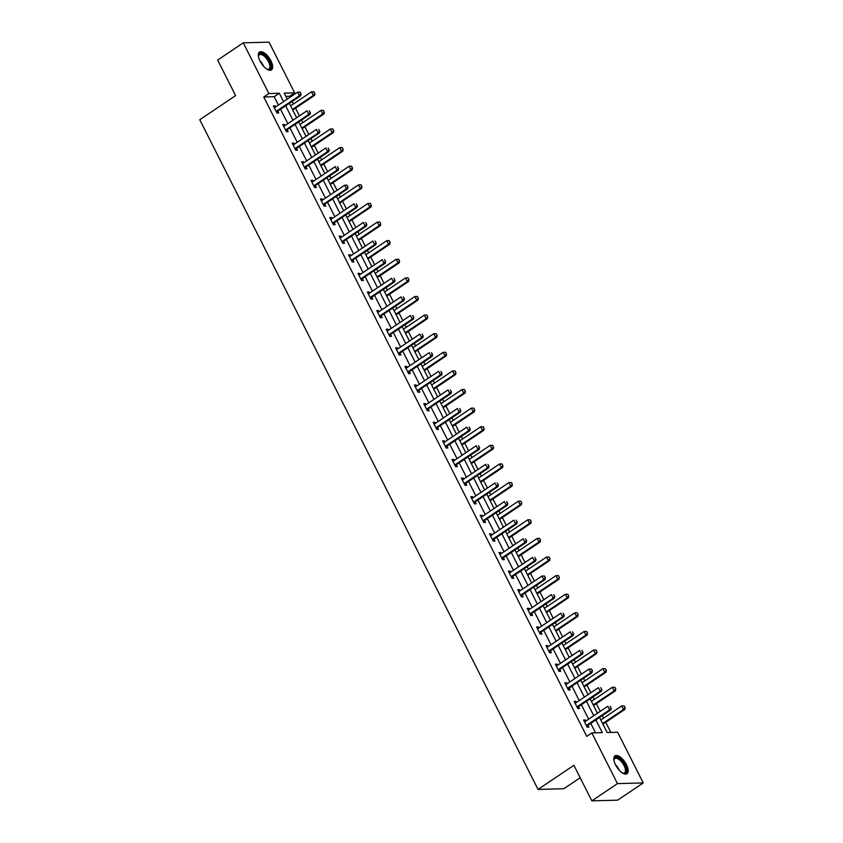 <?xml version="1.0" encoding="UTF-8"?>
<svg xmlns="http://www.w3.org/2000/svg" width="843" height="843" viewBox="0 0 843 843"><rect width="100%" height="100%" fill="white"/><g stroke="black" fill="none" stroke-linecap="round" stroke-linejoin="round"><path stroke-width="1.26" d="M615.58 764.938A10.748 4.773 -123.9 0 1 615.011 755.876A10.748 4.773 -123.9 0 1 626.444 764.643A10.748 4.773 -123.9 0 1 627.013 773.705A10.748 4.773 -123.9 0 1 615.58 764.938M260.055 61.128A10.748 4.773 -123.9 0 1 259.496 52.066A10.748 4.773 -123.9 0 1 270.93 60.833A10.748 4.773 -123.9 0 1 271.488 69.895A10.748 4.773 -123.9 0 1 260.055 61.128M580.174 777.741L563.83 788.732L538.034 789.417L199.759 119.727L235.608 95.607L217.652 60.064L243.258 42.835L269.043 42.15L294.66 92.846L284.207 93.13L287.242 99.137M290.024 97.272L289.539 96.292L294.66 92.846M610.869 732.419L605.738 722.272M603.63 718.088L602.345 715.549M600.237 711.366L596.338 703.663M594.231 699.479L592.945 696.94M590.827 692.756L586.939 685.053M584.831 680.87L583.546 678.33M581.428 674.147L577.539 666.444M575.432 662.261L574.146 659.721M572.028 655.538L568.14 647.835M566.022 643.652L564.747 641.112M562.629 636.929L558.74 629.226M556.622 625.042L555.347 622.503M553.229 618.319L549.341 610.617M547.223 606.433L545.948 603.894M543.83 599.71L539.941 592.007M537.823 587.824L536.548 585.284M534.43 581.101L530.542 573.398M528.424 569.215L527.149 566.675M525.031 562.492L521.143 554.789M519.025 550.605L517.739 548.066M515.631 543.883L511.743 536.18M509.625 531.996L508.34 529.457M506.232 525.273L502.344 517.57M500.226 513.387L498.94 510.847M496.833 506.664L492.934 498.961M490.826 494.778L489.541 492.238M487.433 488.055L483.534 480.352M481.427 476.169L480.141 473.629M478.034 469.446L474.135 461.743M472.027 457.559L470.742 455.03M468.634 450.836L464.735 443.133M462.628 438.95L461.342 436.421M459.235 432.227L455.336 424.524M453.228 420.341L451.943 417.812M449.825 413.618L445.936 405.915M443.829 401.732L442.543 399.203M440.425 395.019L436.537 387.306M434.43 383.122L433.144 380.593M431.026 376.41L427.138 368.697M425.02 364.513L423.744 361.984M421.626 357.801L417.738 350.087M415.62 345.904L414.345 343.375M412.227 339.192L408.339 331.478M406.221 327.295L404.946 324.766M402.828 320.582L398.939 312.869M396.821 308.686L395.546 306.157M393.428 301.973L389.54 294.26M387.422 290.076L386.147 287.547M384.029 283.364L380.14 275.65M378.022 271.467L376.737 268.938M374.629 264.755L370.741 257.041M368.623 252.858L367.337 250.329M365.23 246.145L361.341 238.432M359.223 234.249L357.938 231.72M355.83 227.536L351.931 219.833M349.824 215.639L348.538 213.11M346.431 208.927L342.532 201.224M340.424 197.03L339.139 194.501M337.031 190.318L333.133 182.615M331.025 178.421L329.739 175.892M327.632 171.709L323.733 164.006M321.626 159.812L320.34 157.283M318.233 153.099L314.334 145.396M312.226 141.213L310.941 138.673M308.823 134.49L304.934 126.787M302.827 122.604L301.541 120.064M299.423 115.881L295.535 108.178M293.427 103.995L292.142 101.455M599.563 717.425L607.181 732.514L617.634 732.24L643.241 782.936L617.455 783.621L591.849 732.925L602.302 732.651L595.875 719.911M617.455 783.621L591.849 800.85L617.634 800.165L643.241 782.936M289.539 96.292L285.851 96.387M278.432 105.069L274.207 96.703L263.743 96.977L586.728 736.371L591.849 732.925M595.537 732.83L590.743 723.357M588.635 719.174L581.343 704.748M579.236 700.565L571.944 686.139M569.836 681.955L562.544 667.53M560.437 663.346L553.145 648.92M551.037 644.737L543.746 630.311M541.638 626.128L534.346 611.702M532.239 607.518L524.947 593.093M522.829 588.909L515.547 574.483M513.429 570.3L506.148 555.874M504.03 551.691L496.748 537.265M494.63 533.082L487.349 518.656M485.231 514.472L477.949 500.047M475.831 495.863L468.55 481.437M466.432 477.254L459.15 462.828M457.032 458.645L449.74 444.219M447.633 440.035L440.341 425.61M438.234 421.426L430.942 407M428.834 402.817L421.542 388.391M419.435 384.208L412.143 369.782M410.035 365.599L402.743 351.173M400.636 346.989L393.344 332.564M391.236 328.38L383.944 313.954M381.826 309.771L374.545 295.345M372.427 291.162L365.145 276.736M363.027 272.552L355.746 258.127M353.628 253.943L346.347 239.517M344.229 235.334L336.947 220.908M334.829 216.725L327.548 202.299M325.43 198.116L318.148 183.69M316.03 179.506L308.738 165.08M306.631 160.897L299.339 146.471M297.231 142.288L289.939 127.862M287.832 123.679L280.54 109.253M275.661 106.935L275.124 105.86L273.385 105.912L276.999 113.067L278.738 113.025L277.811 111.181L276.736 112.562M285.06 125.544L284.523 124.469L282.784 124.522L286.399 131.677L288.137 131.634L287.21 129.79M294.46 144.153L293.922 143.078L292.184 143.131L295.798 150.286L297.537 150.244L296.61 148.4M303.859 162.762L303.322 161.687L301.583 161.74L305.198 168.895L306.936 168.853L306.009 167.009M313.259 181.371L312.721 180.297L310.983 180.349L314.597 187.504L316.336 187.462L315.408 185.618M322.658 199.981L322.121 198.906L320.382 198.959L323.997 206.113L325.735 206.071L324.808 204.227L323.744 205.608M332.058 218.59L331.52 217.515L329.782 217.568L333.396 224.723L335.135 224.681L334.207 222.837M341.468 237.199L340.92 236.124L339.181 236.177L342.795 243.332L344.534 243.29L343.607 241.446M350.867 255.808L350.319 254.734L348.58 254.786L352.195 261.941L353.944 261.899L353.017 260.055M360.267 274.418L359.729 273.343L357.98 273.395L361.594 280.55L363.344 280.508L362.416 278.664M369.666 293.027L369.129 291.952L367.379 292.005L370.994 299.16L372.743 299.117L371.816 297.273M379.065 311.636L378.528 310.561L376.779 310.614L380.393 317.769L382.142 317.727L381.215 315.883M388.465 330.245L387.928 329.17L386.178 329.223L389.793 336.378L391.542 336.336L390.615 334.492M397.864 348.854L397.327 347.78L395.578 347.832L399.203 354.987L400.941 354.945L400.014 353.101M407.264 367.464L406.726 366.389L404.988 366.442L408.602 373.597L410.341 373.554L409.413 371.71M416.663 386.073L416.126 384.998L414.387 385.051L418.002 392.206L419.74 392.164L418.813 390.32M426.063 404.682L425.525 403.607L423.787 403.66L427.401 410.815L429.14 410.773L428.212 408.929M435.462 423.291L434.925 422.217L433.186 422.269L436.8 429.424L438.539 429.382L437.612 427.538M444.862 441.901L444.324 440.826L442.586 440.878L446.2 448.033L447.939 447.991L447.011 446.147M454.261 460.51L453.724 459.435L451.985 459.488L455.599 466.643L457.338 466.601L456.411 464.756M463.661 479.119L463.123 478.044L461.384 478.097L464.999 485.252L466.737 485.21L465.81 483.366M473.06 497.728L472.523 496.653L470.784 496.706L474.398 503.861L476.137 503.819L475.21 501.975M482.47 516.337L481.922 515.263L480.183 515.315L483.798 522.47L485.536 522.428L484.609 520.584M491.869 534.936L491.321 533.872L489.583 533.925L493.197 541.08L494.946 541.027L494.019 539.193M501.269 553.545L500.731 552.481L498.982 552.534L502.597 559.689L504.346 559.636L503.419 557.803M510.668 572.155L510.131 571.09L508.382 571.143L511.996 578.298L513.745 578.245L512.818 576.412M520.068 590.764L519.53 589.7L517.781 589.752L521.395 596.907L523.145 596.855L522.217 595.021L521.143 596.401M529.467 609.373L528.93 608.309L527.181 608.361L530.795 615.516L532.544 615.464L531.617 613.63M538.867 627.982L538.329 626.918L536.58 626.971L540.205 634.126L541.944 634.073L541.016 632.239M548.266 646.592L547.729 645.527L545.99 645.58L549.604 652.735L551.343 652.682L550.416 650.849M557.666 665.201L557.128 664.136L555.389 664.189L559.004 671.344L560.743 671.291L559.815 669.458M567.065 683.81L566.528 682.746L564.789 682.798L568.403 689.953L570.142 689.901L569.215 688.067L568.14 689.448M576.464 702.419L575.927 701.355L574.188 701.408L577.803 708.563L579.541 708.51L578.614 706.676M585.864 721.028L585.327 719.964L583.588 720.017L587.202 727.172L588.941 727.119L588.014 725.286M591.849 800.85L573.893 765.307L538.034 789.417M263.743 96.977L268.875 93.531L243.258 42.835M283.554 101.624L279.328 93.257L268.875 93.531M593.757 715.728L586.465 701.302M584.357 697.119L577.065 682.693M574.958 678.51L567.666 664.084M565.558 659.9L558.266 645.475M556.159 641.291L548.867 626.865M546.759 622.682L539.467 608.256M537.36 604.073L530.068 589.647M527.96 585.463L520.668 571.038M518.55 566.854L511.269 552.428M509.151 548.245L501.87 533.819M499.751 529.636L492.47 515.21M490.352 511.027L483.071 496.601M480.953 492.417L473.671 477.992M471.553 473.808L464.272 459.382M462.154 455.199L454.872 440.773M452.754 436.59L445.462 422.164M443.355 417.98L436.063 403.555M433.955 399.371L426.663 384.945M424.556 380.762L417.264 366.336M415.156 362.153L407.864 347.727M405.757 343.544L398.465 329.118M396.358 324.934L389.066 310.509M386.958 306.325L379.666 291.899M377.548 287.716L370.267 273.29M368.149 269.107L360.867 254.681M358.749 250.497L351.468 236.072M349.35 231.888L342.068 217.462M339.95 213.279L332.669 198.853M330.551 194.67L323.269 180.244M321.151 176.061L313.87 161.635M311.752 157.451L304.46 143.025M302.352 138.842L295.061 124.416M292.953 120.233L285.661 105.807M289.36 103.32L296.641 117.746M298.759 121.929L306.041 136.355M308.159 140.539L315.44 154.964M317.558 159.148L324.84 173.574M326.958 177.757L334.239 192.183M336.357 196.366L343.638 210.792M345.756 214.976L353.038 229.401M355.156 233.585L362.437 248.011M364.555 252.194L371.847 266.62M373.955 270.803L381.247 285.229M383.354 289.412L390.646 303.838M392.754 308.022L400.046 322.447M402.153 326.631L409.445 341.057M411.553 345.24L418.845 359.666M420.952 363.849L428.244 378.275M430.362 382.459L437.643 396.884M439.761 401.068L447.043 415.494M449.161 419.677L456.442 434.103M458.56 438.286L465.842 452.712M467.96 456.895L475.241 471.321M477.359 475.505L484.641 489.931M486.759 494.114L494.04 508.54M496.158 512.723L503.45 527.149M505.558 531.332L512.85 545.758M514.957 549.942L522.249 564.367M524.357 568.551L531.648 582.977M533.756 587.16L541.048 601.586M543.155 605.769L550.447 620.195M552.555 624.378L559.847 638.804M561.954 642.988L569.246 657.414M571.364 661.597L578.646 676.023M580.764 680.206L588.045 694.632M590.163 698.815L597.445 713.241M274.207 96.703L279.328 93.257M273.806 106.755L275.124 105.86M283.206 125.365L284.523 124.469M292.605 143.974L293.922 143.078M302.005 162.583L303.322 161.687M311.404 181.192L312.721 180.297M320.804 199.802L322.121 198.906M330.203 218.411L331.52 217.515M339.603 237.02L340.92 236.124M349.002 255.629L350.319 254.734M358.401 274.238L359.729 273.343M367.811 292.837L369.129 291.952M377.211 311.446L378.528 310.561M386.61 330.056L387.928 329.17M396.01 348.665L397.327 347.78M405.409 367.274L406.726 366.389M414.809 385.883L416.126 384.998M424.208 404.492L425.525 403.607M433.608 423.102L434.925 422.217M443.007 441.711L444.324 440.826M452.406 460.32L453.724 459.435M461.806 478.929L463.123 478.044M471.205 497.539L472.523 496.653M480.605 516.148L481.922 515.263M490.004 534.757L491.321 533.872M499.404 553.366L500.731 552.481M508.814 571.975L510.131 571.09M518.213 590.585L519.53 589.7M527.613 609.194L528.93 608.309M537.012 627.803L538.329 626.918M546.412 646.412L547.729 645.527M555.811 665.022L557.128 664.136M565.21 683.631L566.528 682.746M574.61 702.24L575.927 701.355M584.009 720.849L585.327 719.964M276.873 110.918L278.127 110.876L300.656 95.723L299.402 95.754L276.873 110.918A1.38 1.191 -91.5 0 0 276.588 111.181L276.251 111.603M278.127 110.876A1.38 1.191 -91.5 0 0 277.842 111.15L276.588 111.181M299.908 92.161L301.014 93.942L300.108 92.15L297.6 92.172L300.108 92.15M274.238 107.609L274.723 107.493A1.38 1.191 -91.5 0 0 275.06 107.335L297.6 92.172L299.402 95.754L300.803 93.952M300.656 95.723L301.014 93.942M292.753 110.043L314.597 95.354L313.343 95.385L311.541 91.803L290.635 105.86M313.838 91.792L311.541 91.803L314.049 91.782L314.745 93.584L314.049 91.782M292.447 109.442L313.343 95.385L314.745 93.584M314.955 93.573L314.597 95.354M258.464 56.597A9.305 4.131 -123.9 0 1 258.464 55.975A9.305 4.131 -123.9 0 1 258.801 54.626A9.305 4.131 -123.9 0 1 266.715 57.398A9.305 4.131 -123.9 0 1 270.55 68.441A9.305 4.131 -123.9 0 1 267.484 69.379A9.305 4.131 -123.9 0 1 266.904 69.158M267.115 69.242A8.609 3.825 56.1 0 0 268.97 69.021A8.609 3.825 56.1 0 0 269.602 68.272A8.609 3.825 56.1 0 0 266.715 58.873A8.609 3.825 56.1 0 0 259.359 54.732A8.609 3.825 56.1 0 0 258.727 55.48A8.609 3.825 56.1 0 0 258.453 56.365M270.909 70.18A10.674 4.742 56.1 0 0 271.414 69.463A10.674 4.742 56.1 0 0 268.063 58.125A10.674 4.742 56.1 0 0 259.022 52.508M613.978 760.397A9.305 4.131 -123.9 0 1 613.989 759.775A9.305 4.131 -123.9 0 1 618.214 757.846A9.305 4.131 -123.9 0 1 624.895 765.212A9.305 4.131 -123.9 0 1 623.009 773.189A9.305 4.131 -123.9 0 1 622.429 772.957M622.629 773.052A8.609 3.825 56.1 0 0 624.484 772.831A8.609 3.825 56.1 0 0 624.041 765.57A8.609 3.825 56.1 0 0 614.874 758.542A8.609 3.825 56.1 0 0 613.978 760.175M626.423 773.979A10.674 4.742 56.1 0 0 625.59 765.202A10.674 4.742 56.1 0 0 614.536 756.308M310.203 112.562L309.307 110.77L310.203 112.562L308.801 114.363L310.055 114.332L287.526 129.485A1.38 1.191 -91.5 0 0 287.242 129.759L286.135 131.171M283.638 126.218L284.123 126.102A1.38 1.191 -91.5 0 0 284.46 125.944L307 110.781L308.801 114.363L286.272 129.527A1.38 1.191 -91.5 0 0 285.988 129.79L285.661 130.212M310.055 114.332L310.414 112.551M319.613 131.171L318.707 129.379L319.613 131.171L318.201 132.973L319.455 132.941L296.926 148.094A1.38 1.191 -91.5 0 0 296.641 148.368L295.535 149.78M293.037 144.827L293.522 144.701A1.38 1.191 -91.5 0 0 293.859 144.553L316.399 129.39L318.201 132.973L295.672 148.136A1.38 1.191 -91.5 0 0 295.387 148.4L295.061 148.821M319.455 132.941L319.813 131.16M302.152 128.652L323.997 113.963L322.743 113.995L320.941 110.412L300.034 124.469M323.238 110.401L320.941 110.412L323.449 110.391L324.144 112.193L323.449 110.391M301.847 128.052L322.743 113.995L324.144 112.193M324.355 112.182L323.997 113.963M311.552 147.262L333.396 132.572L332.142 132.604L330.34 129.021L309.434 143.078M332.648 129.011L330.34 129.021L332.848 129L333.754 130.791L332.848 129M311.246 146.661L332.142 132.604L333.543 130.802M333.754 130.791L333.396 132.572M329.012 149.78L328.106 147.989L329.012 149.78L327.6 151.582L328.865 151.55L306.325 166.703A1.38 1.191 -91.5 0 0 306.041 166.977L304.934 168.389M302.437 163.437L302.922 163.31A1.38 1.191 -91.5 0 0 303.259 163.163L325.798 147.999L327.6 151.582L305.071 166.745A1.38 1.191 -91.5 0 0 304.787 167.009L304.46 167.43M328.865 151.55L329.213 149.769M338.412 168.389L337.506 166.598L338.412 168.389L337.01 170.191L338.264 170.16L315.725 185.312A1.38 1.191 -91.5 0 0 315.44 185.586L314.344 186.998M311.836 182.046L312.321 181.919A1.38 1.191 -91.5 0 0 312.658 181.772L335.198 166.608L337.01 170.191L314.471 185.355A1.38 1.191 -91.5 0 0 314.186 185.618L313.859 186.04M338.264 170.16L338.612 168.379M323.87 203.964L325.124 203.922L347.664 188.769L346.41 188.8L323.87 203.964A1.38 1.191 -91.5 0 0 323.586 204.227L323.259 204.649M325.124 203.922A1.38 1.191 -91.5 0 0 324.84 204.196L323.586 204.227M346.905 185.207L347.811 186.998L347.116 185.197L344.597 185.218L347.116 185.197M321.236 200.655L321.72 200.529A1.38 1.191 -91.5 0 0 322.058 200.381L344.597 185.218L346.41 188.8L347.811 186.998M347.664 188.769L348.022 186.988M320.951 165.871L342.795 151.182L341.541 151.213L339.74 147.63L318.833 161.687M342.047 147.62L339.74 147.63L342.247 147.609L343.154 149.401L342.247 147.609M320.646 165.27L341.541 151.213L342.943 149.411M343.154 149.401L342.795 151.182M330.351 184.48L352.195 169.791L350.941 169.822L349.139 166.24L328.233 180.297M351.447 166.229L349.139 166.24L351.657 166.219L352.342 168.02L351.657 166.219M330.045 183.879L350.941 169.822L352.342 168.02M352.553 168.01L352.195 169.791M339.75 203.089L361.594 188.4L360.34 188.432L358.538 184.849L337.643 198.906M360.846 184.838L358.538 184.849L361.057 184.828L361.752 186.63L361.057 184.828M339.444 202.489L360.34 188.432L361.752 186.63M361.953 186.619L361.594 188.4M349.15 221.698L371.004 207.009L369.74 207.041L367.938 203.458L347.042 217.515M370.246 203.448L367.938 203.458L370.456 203.437L371.152 205.239L370.456 203.437M348.844 221.098L369.74 207.041L371.152 205.239M371.352 205.228L371.004 207.009M358.549 240.308L380.404 225.618L379.15 225.65L377.337 222.067L356.441 236.124M379.645 222.057L377.337 222.067L379.856 222.046L380.551 223.848L379.856 222.046M358.243 239.707L379.15 225.65L380.551 223.848M380.751 223.838L380.404 225.618M367.948 258.917L389.803 244.228L388.549 244.259L386.737 240.677L365.841 254.734M389.044 240.666L386.737 240.677L389.255 240.655L389.951 242.457L389.255 240.655M367.643 258.316L388.549 244.259L389.951 242.457M390.161 242.447L389.803 244.228M377.348 277.526L399.203 262.837L397.949 262.868L396.136 259.286L375.24 273.343M398.444 259.275L396.136 259.286L398.655 259.265L399.561 261.056L398.655 259.265M377.042 276.925L397.949 262.868L399.35 261.056M399.561 261.056L399.203 262.837M386.747 296.135L408.602 281.446L407.348 281.478L405.536 277.895L384.64 291.952M407.843 277.884L405.536 277.895L408.054 277.874L408.96 279.665L408.054 277.874M386.442 295.535L407.348 281.478L408.75 279.665M408.96 279.665L408.602 281.446M396.147 314.745L418.002 300.055L416.748 300.087L414.935 296.504L394.039 310.561M417.243 296.494L414.935 296.504L417.454 296.483L418.36 298.274L417.454 296.483M395.841 314.144L416.748 300.087L418.149 298.274M418.36 298.274L418.002 300.055M405.557 333.354L427.401 318.665L426.147 318.696L424.335 315.113L403.439 329.17M426.642 315.103L424.335 315.113L426.853 315.092L427.759 316.884L426.853 315.092M405.251 332.753L426.147 318.696L427.549 316.884M427.759 316.884L427.401 318.665M414.956 351.963L436.8 337.274L435.546 337.305L433.734 333.723L412.838 347.78M436.042 333.712L433.734 333.723L436.252 333.702L437.159 335.493L436.252 333.702M414.651 351.362L435.546 337.305L436.948 335.493M437.159 335.493L436.8 337.274M424.356 370.572L446.2 355.883L444.946 355.915L443.133 352.332L422.238 366.389M445.441 352.321L443.133 352.332L445.652 352.311L446.558 354.102L445.652 352.311M424.05 369.972L444.946 355.915L446.347 354.102M446.558 354.102L446.2 355.883M433.755 389.181L455.599 374.492L454.345 374.524L452.543 370.941L431.637 384.998M454.841 370.931L452.543 370.941L455.051 370.92L455.958 372.711L455.051 370.92M433.45 388.581L454.345 374.524L455.747 372.711M455.958 372.711L455.599 374.492M443.155 407.791L464.999 393.101L463.745 393.133L461.943 389.55L441.037 403.607M464.24 389.54L461.943 389.55L464.451 389.529L465.357 391.321L464.451 389.529M442.849 407.19L463.745 393.133L465.146 391.321M465.357 391.321L464.999 393.101M452.554 426.4L474.398 411.711L473.144 411.742L471.342 408.16L450.436 422.217M473.65 408.149L471.342 408.16L473.85 408.138L474.757 409.93L473.85 408.138M452.248 425.799L473.144 411.742L474.546 409.93M474.757 409.93L474.398 411.711M461.953 445.009L483.798 430.309L482.544 430.351L480.742 426.769L459.835 440.826M483.05 426.758L480.742 426.769L483.25 426.748L484.156 428.539L483.25 426.748M461.648 444.409L482.544 430.351L483.945 428.539M484.156 428.539L483.798 430.309M471.353 463.618L493.197 448.919L491.943 448.961L490.141 445.378L469.235 459.435M492.449 445.367L490.141 445.378L492.66 445.357L493.555 447.148L492.66 445.357M471.047 463.018L491.943 448.961L493.345 447.148M493.555 447.148L493.197 448.919M480.752 482.228L502.597 467.528L501.343 467.57L499.541 463.987L478.645 478.044M501.848 463.977L499.541 463.987L502.059 463.966L502.955 465.757L502.059 463.966M480.447 481.627L501.343 467.57L502.755 465.757M502.955 465.757L502.597 467.528M490.152 500.837L512.007 486.137L510.742 486.179L508.94 482.596L488.044 496.653M511.248 482.586L508.94 482.596L511.459 482.575L512.354 484.367L511.459 482.575M489.846 500.236L510.742 486.179L512.154 484.367M512.354 484.367L512.007 486.137M357.211 205.608L356.304 203.816L357.211 205.608L355.809 207.41L357.063 207.378L334.523 222.531A1.38 1.191 -91.5 0 0 334.239 222.805L333.143 224.217M330.635 219.264L331.12 219.138A1.38 1.191 -91.5 0 0 331.457 218.99L353.997 203.827L355.809 207.41L333.27 222.573A1.38 1.191 -91.5 0 0 332.985 222.837L332.658 223.258M357.063 207.378L357.421 205.597M366.61 224.217L365.704 222.426L366.61 224.217L365.209 226.019L366.463 225.987L343.923 241.14A1.38 1.191 -91.5 0 0 343.638 241.414L342.543 242.826M340.045 237.874L340.519 237.747A1.38 1.191 -91.5 0 0 340.867 237.6L363.396 222.436L365.209 226.019L342.669 241.182A1.38 1.191 -91.5 0 0 342.384 241.446L342.058 241.867M366.463 225.987L366.821 224.206M376.01 242.826L375.103 241.035L376.01 242.826L374.608 244.628L375.862 244.596L353.322 259.749A1.38 1.191 -91.5 0 0 353.038 260.023L351.942 261.435M349.445 256.483L349.919 256.356A1.38 1.191 -91.5 0 0 350.266 256.209L372.796 241.045L374.608 244.628L352.068 259.792A1.38 1.191 -91.5 0 0 351.784 260.055L351.457 260.476M375.862 244.596L376.22 242.816M385.409 261.435L384.503 259.644L385.409 261.435L384.008 263.237L385.262 263.206L362.722 278.359A1.38 1.191 -91.5 0 0 362.437 278.633L361.341 280.045M358.844 275.092L359.329 274.966A1.38 1.191 -91.5 0 0 359.666 274.818L382.195 259.655L384.008 263.237L361.468 278.401A1.38 1.191 -91.5 0 0 361.183 278.664L360.857 279.086M385.262 263.206L385.62 261.425M394.809 280.045L393.902 278.253L394.809 280.045L393.407 281.847L394.661 281.815L372.121 296.968A1.38 1.191 -91.5 0 0 371.847 297.242L370.741 298.654M368.243 293.701L368.728 293.575A1.38 1.191 -91.5 0 0 369.065 293.427L391.595 278.264L393.407 281.847L370.867 297.01A1.38 1.191 -91.5 0 0 370.583 297.273L370.256 297.695M394.661 281.815L395.019 280.034M404.208 298.654L403.302 296.862L404.208 298.654L402.806 300.456L404.06 300.424L381.521 315.577A1.38 1.191 -91.5 0 0 381.247 315.851L380.14 317.263M377.643 312.31L378.128 312.184A1.38 1.191 -91.5 0 0 378.465 312.036L400.994 296.873L402.806 300.456L380.267 315.619A1.38 1.191 -91.5 0 0 379.993 315.883L379.656 316.304M404.06 300.424L404.419 298.643M413.607 317.263L412.701 315.472L413.607 317.263L412.206 319.065L413.46 319.033L390.92 334.186A1.38 1.191 -91.5 0 0 390.646 334.46L389.54 335.872M387.042 330.92L387.527 330.793A1.38 1.191 -91.5 0 0 387.864 330.646L410.404 315.482L412.206 319.065L389.666 334.228A1.38 1.191 -91.5 0 0 389.392 334.492L389.055 334.913M413.46 319.033L413.818 317.253M423.007 335.872L422.101 334.081L423.007 335.872L421.605 337.674L422.859 337.643L400.33 352.796A1.38 1.191 -91.5 0 0 400.046 353.069L398.939 354.481M396.442 349.529L396.927 349.402A1.38 1.191 -91.5 0 0 397.264 349.255L419.803 334.091L421.605 337.674L399.066 352.838A1.38 1.191 -91.5 0 0 398.792 353.101L398.454 353.523M422.859 337.643L423.218 335.862M432.406 354.481L431.511 352.69L432.406 354.481L431.005 356.283L432.259 356.252L409.73 371.405A1.38 1.191 -91.5 0 0 409.445 371.679L408.339 373.091M405.841 368.138L406.326 368.012A1.38 1.191 -91.5 0 0 406.663 367.864L429.203 352.701L431.005 356.283L408.476 371.447A1.38 1.191 -91.5 0 0 408.191 371.71L407.854 372.132M432.259 356.252L432.617 354.471M441.806 373.091L440.91 371.299L441.806 373.091L440.404 374.893L441.658 374.861L419.129 390.014A1.38 1.191 -91.5 0 0 418.845 390.277L417.738 391.7M415.241 386.747L415.725 386.621A1.38 1.191 -91.5 0 0 416.063 386.473L438.602 371.31L440.404 374.893L417.875 390.056A1.38 1.191 -91.5 0 0 417.591 390.32L417.253 390.741M441.658 374.861L442.017 373.08M451.205 391.7L450.31 389.909L451.205 391.7L449.804 393.502L451.058 393.47L428.529 408.623A1.38 1.191 -91.5 0 0 428.244 408.887L427.138 410.309M424.64 405.357L425.125 405.23A1.38 1.191 -91.5 0 0 425.462 405.083L448.002 389.919L449.804 393.502L427.275 408.665A1.38 1.191 -91.5 0 0 426.99 408.929L426.663 409.35M451.058 393.47L451.416 391.689M460.615 410.309L459.709 408.518L460.615 410.309L459.203 412.111L460.457 412.079L437.928 427.232A1.38 1.191 -91.5 0 0 437.643 427.496L436.537 428.918M434.04 423.966L434.524 423.839A1.38 1.191 -91.5 0 0 434.862 423.692L457.401 408.528L459.203 412.111L436.674 427.275A1.38 1.191 -91.5 0 0 436.389 427.538L436.063 427.959M460.457 412.079L460.815 410.299M470.015 428.918L469.108 427.127L470.015 428.918L468.603 430.72L469.867 430.689L447.327 445.842A1.38 1.191 -91.5 0 0 447.043 446.105L445.936 447.528M443.439 442.575L443.924 442.449A1.38 1.191 -91.5 0 0 444.261 442.301L466.801 427.138L468.603 430.72L446.073 445.873A1.38 1.191 -91.5 0 0 445.789 446.147L445.462 446.569M469.867 430.689L470.215 428.908M479.414 447.528L478.508 445.736L479.414 447.528L478.013 449.33L479.267 449.298L456.727 464.451A1.38 1.191 -91.5 0 0 456.442 464.714L455.346 466.137M452.839 461.184L453.323 461.058A1.38 1.191 -91.5 0 0 453.66 460.91L476.2 445.747L478.013 449.33L455.473 464.482A1.38 1.191 -91.5 0 0 455.188 464.756L454.862 465.178M479.267 449.298L479.625 447.517M488.814 466.137L487.907 464.345L488.814 466.137L487.412 467.939L488.666 467.907L466.126 483.06A1.38 1.191 -91.5 0 0 465.842 483.324L464.746 484.746M462.238 479.793L462.723 479.667A1.38 1.191 -91.5 0 0 463.06 479.519L485.6 464.356L487.412 467.939L464.872 483.092A1.38 1.191 -91.5 0 0 464.588 483.366L464.261 483.787M488.666 467.907L489.024 466.126M498.213 484.746L497.307 482.955L498.213 484.746L496.812 486.548L498.065 486.516L475.526 501.669A1.38 1.191 -91.5 0 0 475.241 501.933L474.145 503.355M471.637 498.403L472.122 498.276A1.38 1.191 -91.5 0 0 472.459 498.129L494.999 482.965L496.812 486.548L474.272 501.701A1.38 1.191 -91.5 0 0 473.987 501.975L473.661 502.396M498.065 486.516L498.424 484.736M507.612 503.355L506.706 501.564L507.612 503.355L506.211 505.157L507.465 505.126L484.925 520.279A1.38 1.191 -91.5 0 0 484.641 520.542L483.545 521.965M481.047 517.012L481.522 516.885A1.38 1.191 -91.5 0 0 481.869 516.738L504.399 501.574L506.211 505.157L483.671 520.31A1.38 1.191 -91.5 0 0 483.387 520.584L483.06 521.006M507.465 505.126L507.823 503.345M517.012 521.965L516.106 520.173L517.012 521.965L515.61 523.766L516.864 523.735L494.325 538.888A1.38 1.191 -91.5 0 0 494.04 539.151L492.944 540.574M490.447 535.621L490.921 535.495A1.38 1.191 -91.5 0 0 491.269 535.347L513.798 520.184L515.61 523.766L493.071 538.919A1.38 1.191 -91.5 0 0 492.786 539.193L492.46 539.615M516.864 523.735L517.223 521.954M526.411 540.574L525.505 538.782L526.411 540.574L525.01 542.376L526.264 542.344L503.724 557.497A1.38 1.191 -91.5 0 0 503.44 557.76L502.344 559.183M499.846 554.23L500.331 554.104A1.38 1.191 -91.5 0 0 500.668 553.956L523.197 538.793L525.01 542.376L502.47 557.529A1.38 1.191 -91.5 0 0 502.186 557.803L501.859 558.224M526.264 542.344L526.622 540.563M535.811 559.183L534.905 557.392L535.811 559.183L534.409 560.985L535.663 560.953L513.124 576.106A1.38 1.191 -91.5 0 0 512.85 576.37L511.743 577.792M509.246 572.84L509.73 572.713A1.38 1.191 -91.5 0 0 510.068 572.566L532.597 557.402L534.409 560.985L511.87 576.138A1.38 1.191 -91.5 0 0 511.596 576.412L511.258 576.833M535.663 560.953L536.022 559.172M499.551 519.446L521.406 504.746L520.152 504.788L518.34 501.206L497.444 515.263M520.647 501.195L518.34 501.206L520.858 501.185L521.754 502.976L520.858 501.185M499.246 518.845L520.152 504.788L521.554 502.976M521.754 502.976L521.406 504.746M508.951 538.055L530.805 523.355L529.552 523.398L527.739 519.815L506.843 533.872M530.047 519.804L527.739 519.815L530.258 519.794L531.164 521.585L530.258 519.794M508.645 537.455L529.552 523.398L530.953 521.585M531.164 521.585L530.805 523.355M518.35 556.665L540.205 541.965L538.951 542.007L537.139 538.424L516.243 552.481M539.446 538.414L537.139 538.424L539.657 538.403L540.563 540.194L539.657 538.403M518.045 556.064L538.951 542.007L540.352 540.194M540.563 540.194L540.205 541.965M527.75 575.274L549.604 560.574L548.35 560.616L546.538 557.033L525.642 571.09M548.846 557.023L546.538 557.033L549.056 557.012L549.963 558.804L549.056 557.012M527.444 574.673L548.35 560.616L549.752 558.804M549.963 558.804L549.604 560.574M521.269 594.747L522.523 594.715L545.063 579.562L543.809 579.594L521.269 594.747A1.38 1.191 -91.5 0 0 520.995 595.021L520.658 595.443M522.523 594.715A1.38 1.191 -91.5 0 0 522.249 594.979L520.995 595.021M544.304 576.001L545.21 577.792L544.515 575.99L541.996 576.011L544.515 575.99M518.645 591.449L519.13 591.322A1.38 1.191 -91.5 0 0 519.467 591.175L541.996 576.011L543.809 579.594L545.21 577.792M545.063 579.562L545.421 577.782M554.61 596.401L553.703 594.61L554.61 596.401L553.208 598.203L554.462 598.172L531.922 613.325A1.38 1.191 -91.5 0 0 531.648 613.588L530.542 615.011M528.045 610.058L528.529 609.932A1.38 1.191 -91.5 0 0 528.867 609.784L551.406 594.621L553.208 598.203L530.668 613.356A1.38 1.191 -91.5 0 0 530.395 613.63L530.057 614.052M554.462 598.172L554.82 596.391M564.009 615.011L563.103 613.219L564.009 615.011L562.608 616.813L563.862 616.781L541.332 631.934A1.38 1.191 -91.5 0 0 541.048 632.197L539.941 633.62M537.444 628.667L537.929 628.541A1.38 1.191 -91.5 0 0 538.266 628.393L560.806 613.23L562.608 616.813L540.068 631.965A1.38 1.191 -91.5 0 0 539.794 632.239L539.457 632.661M563.862 616.781L564.22 615M573.409 633.62L572.513 631.828L573.409 633.62L572.007 635.422L573.261 635.39L550.732 650.543A1.38 1.191 -91.5 0 0 550.447 650.807L549.341 652.229M546.844 647.276L547.328 647.15A1.38 1.191 -91.5 0 0 547.665 647.002L570.205 631.839L572.007 635.422L549.478 650.575A1.38 1.191 -91.5 0 0 549.193 650.849L548.856 651.27M573.261 635.39L573.619 633.609M582.808 652.229L581.912 650.438L582.808 652.229L581.407 654.031L582.661 653.999L560.131 669.152A1.38 1.191 -91.5 0 0 559.847 669.416L558.74 670.838M556.243 665.886L556.728 665.759A1.38 1.191 -91.5 0 0 557.065 665.612L579.605 650.448L581.407 654.031L558.877 669.184A1.38 1.191 -91.5 0 0 558.593 669.458L558.256 669.879M582.661 653.999L583.019 652.219M568.277 687.793L569.531 687.762L592.06 672.609L590.806 672.64L568.277 687.793A1.38 1.191 -91.5 0 0 567.992 688.067L567.666 688.489M569.531 687.762A1.38 1.191 -91.5 0 0 569.246 688.025L567.992 688.067M591.312 669.047L592.418 670.828L591.523 669.036L589.004 669.057L591.523 669.036M565.642 684.495L566.127 684.368A1.38 1.191 -91.5 0 0 566.464 684.221L589.004 669.057L590.806 672.64L592.207 670.828M592.06 672.609L592.418 670.828M601.617 689.437L600.711 687.656L601.617 689.437L600.205 691.249L601.459 691.218L578.93 706.371A1.38 1.191 -91.5 0 0 578.646 706.634L577.539 708.057M575.042 703.104L575.527 702.978A1.38 1.191 -91.5 0 0 575.864 702.83L598.404 687.667L600.205 691.249L577.676 706.402A1.38 1.191 -91.5 0 0 577.392 706.676L577.065 707.098M601.459 691.218L601.818 689.437M537.149 593.883L559.004 579.183L557.75 579.225L555.937 575.643L535.042 589.7M558.245 575.632L555.937 575.643L558.456 575.621L559.362 577.413L558.456 575.621M536.843 593.282L557.75 579.225L559.151 577.413M559.362 577.413L559.004 579.183M546.559 612.492L568.403 597.792L567.149 597.835L565.337 594.252L544.441 608.309M567.645 594.241L565.337 594.252L567.855 594.231L568.762 596.022L567.855 594.231M546.253 611.892L567.149 597.835L568.551 596.022M568.762 596.022L568.403 597.792M555.958 631.101L577.803 616.402L576.549 616.444L574.736 612.861L553.84 626.918M577.044 612.85L574.736 612.861L577.255 612.84L578.161 614.631L577.255 612.84M555.653 630.501L576.549 616.444L577.95 614.631M578.161 614.631L577.803 616.402M565.358 649.711L587.202 635.011L585.948 635.053L584.136 631.47L563.24 645.527M586.443 631.46L584.136 631.47L586.654 631.449L587.56 633.241L586.654 631.449M565.052 649.11L585.948 635.053L587.35 633.241M587.56 633.241L587.202 635.011M574.757 668.32L596.602 653.62L595.348 653.662L593.546 650.079L572.639 664.136M595.843 650.069L593.546 650.079L596.054 650.058L596.96 651.85L596.054 650.058M574.452 667.719L595.348 653.662L596.749 651.85M596.96 651.85L596.602 653.62M584.157 686.929L606.001 672.229L604.747 672.271L602.945 668.689L582.039 682.746M605.242 668.678L602.945 668.689L605.453 668.668L606.359 670.459L605.453 668.668M583.851 686.328L604.747 672.271L606.149 670.459M606.359 670.459L606.001 672.229M593.556 705.538L615.401 690.838L614.147 690.881L612.345 687.298L591.438 701.355M614.652 687.287L612.345 687.298L614.853 687.277L615.759 689.068L614.853 687.277M593.251 704.938L614.147 690.881L615.548 689.068M615.759 689.068L615.401 690.838M611.017 708.046L610.111 706.265L611.017 708.046L609.615 709.859L610.869 709.827L588.33 724.98A1.38 1.191 -91.5 0 0 588.045 725.243L586.949 726.666M584.441 721.713L584.926 721.587A1.38 1.191 -91.5 0 0 585.263 721.439L607.803 706.276L609.615 709.859L587.076 725.012A1.38 1.191 -91.5 0 0 586.791 725.286L586.465 725.707M610.869 709.827L611.217 708.046M602.956 724.148L624.8 709.448L623.546 709.49L621.744 705.907L600.838 719.964M624.052 705.897L621.744 705.907L624.252 705.886L625.158 707.677L624.252 705.886M602.65 723.547L623.546 709.49L624.948 707.677M625.158 707.677L624.8 709.448M259.844 60.685A8.609 3.825 -123.9 0 1 263.638 66.323M615.358 764.496A8.609 3.825 -123.9 0 1 618.699 769.164A8.609 3.825 -123.9 0 1 619.152 770.133M285.988 129.79L287.242 129.759M286.272 129.527L287.526 129.485M295.387 148.4L296.641 148.368M295.672 148.136L296.926 148.094M304.787 167.009L306.041 166.977M305.071 166.745L306.325 166.703M314.186 185.618L315.44 185.586M314.471 185.355L315.725 185.312M332.985 222.837L334.239 222.805M333.27 222.573L334.523 222.531M342.384 241.446L343.638 241.414M342.669 241.182L343.923 241.14M351.784 260.055L353.038 260.023M352.068 259.792L353.322 259.749M361.183 278.664L362.437 278.633M361.468 278.401L362.722 278.359M370.583 297.273L371.847 297.242M370.867 297.01L372.121 296.968M379.993 315.883L381.247 315.851M380.267 315.619L381.521 315.577M389.392 334.492L390.646 334.46M389.666 334.228L390.92 334.186M398.792 353.101L400.046 353.069M399.066 352.838L400.33 352.796M408.191 371.71L409.445 371.679M408.476 371.447L409.73 371.405M417.591 390.32L418.845 390.277M417.875 390.056L419.129 390.014M426.99 408.929L428.244 408.887M427.275 408.665L428.529 408.623M436.389 427.538L437.643 427.496M436.674 427.275L437.928 427.232M445.789 446.147L447.043 446.105M446.073 445.873L447.327 445.842M455.188 464.756L456.442 464.714M455.473 464.482L456.727 464.451M464.588 483.366L465.842 483.324M464.872 483.092L466.126 483.06M473.987 501.975L475.241 501.933M474.272 501.701L475.526 501.669M483.387 520.584L484.641 520.542M483.671 520.31L484.925 520.279M492.786 539.193L494.04 539.151M493.071 538.919L494.325 538.888M502.186 557.803L503.44 557.76M502.47 557.529L503.724 557.497M511.596 576.412L512.85 576.37M511.87 576.138L513.124 576.106M530.395 613.63L531.648 613.588M530.668 613.356L531.922 613.325M539.794 632.239L541.048 632.197M540.068 631.965L541.332 631.934M549.193 650.849L550.447 650.807M549.478 650.575L550.732 650.543M558.593 669.458L559.847 669.416M558.877 669.184L560.131 669.152M577.392 706.676L578.646 706.634M577.676 706.402L578.93 706.371M586.791 725.286L588.045 725.243M587.076 725.012L588.33 724.98"/></g></svg>
